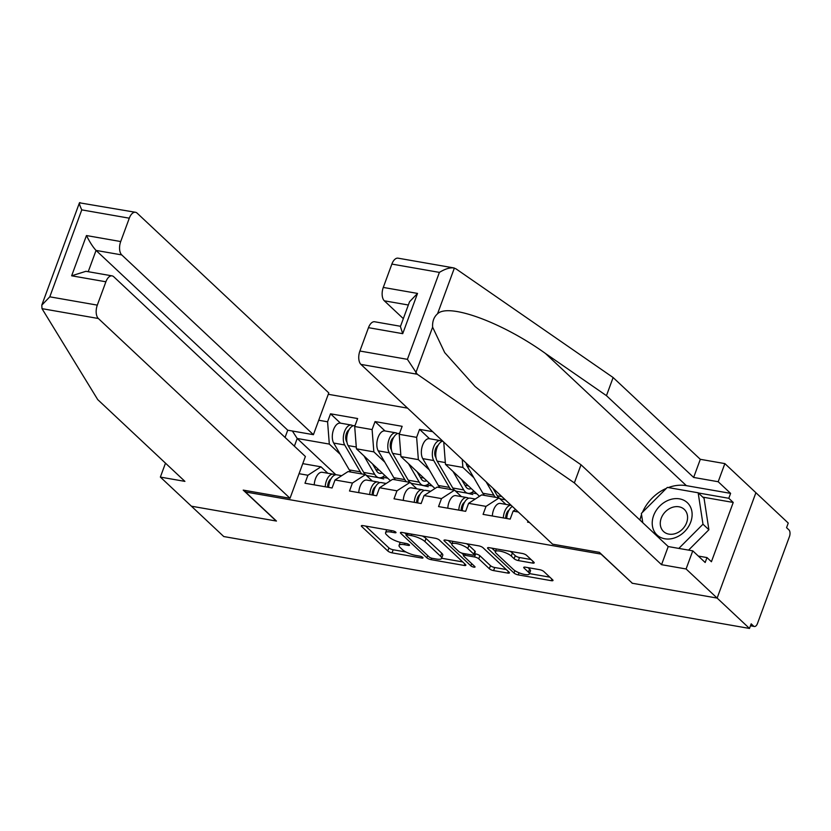 <?xml version="1.0" encoding="UTF-8"?>
<svg xmlns="http://www.w3.org/2000/svg" width="831" height="831" viewBox="0 0 831 831"><rect width="100%" height="100%" fill="white"/><g stroke="black" fill="none" stroke-linecap="round" stroke-linejoin="round"><path stroke-width="1.25" d="M395.774 532.131A2.337 0.644 -159.8 0 0 392.793 530.832L363.033 525.628A3.345 0.924 -159.8 0 0 361.34 525.836A3.345 0.924 -159.8 0 0 361.682 526.501L387.786 550.995A3.345 0.924 -159.8 0 0 392.045 552.844L421.805 558.048A2.337 0.644 -159.8 0 0 422.989 557.902A2.337 0.644 -159.8 0 0 422.75 557.435A2.337 0.644 -159.8 0 0 419.78 556.136L415.926 555.461A10.699 2.971 -159.8 0 1 402.318 549.551L400.147 547.504A10.699 2.971 -159.8 0 1 399.067 545.375A10.699 2.971 -159.8 0 1 404.468 544.721L408.322 545.396A2.337 0.644 -159.8 0 0 409.496 545.25A2.337 0.644 -159.8 0 0 409.268 544.783A2.337 0.644 -159.8 0 0 406.286 543.484L402.433 542.809A10.699 2.971 -159.8 0 1 388.825 536.888L386.654 534.852A10.699 2.971 -159.8 0 1 385.574 532.723A10.699 2.971 -159.8 0 1 390.975 532.069L394.829 532.733A2.337 0.644 -159.8 0 0 396.013 532.598A2.337 0.644 -159.8 0 0 395.774 532.131M532.526 563.065A3.345 0.924 -159.8 0 0 534.208 562.857A3.345 0.924 -159.8 0 0 533.876 562.192L526.553 555.316A3.345 0.924 -159.8 0 0 522.294 553.467L489.241 547.691A3.345 0.924 -159.8 0 0 487.548 547.899A3.345 0.924 -159.8 0 0 487.89 548.564L513.994 573.047A3.345 0.924 -159.8 0 0 518.253 574.896L551.306 580.682A3.345 0.924 -159.8 0 0 552.999 580.474A3.345 0.924 -159.8 0 0 552.657 579.809L543.806 571.51A3.345 0.924 -159.8 0 0 539.558 569.661L525.41 567.189A3.345 0.924 -159.8 0 0 523.727 567.396A3.345 0.924 -159.8 0 0 524.06 568.061L528.443 572.175A8.944 2.483 -159.8 0 1 529.347 573.951A8.944 2.483 -159.8 0 1 522.533 573.972A8.944 2.483 -159.8 0 1 513.465 569.557L496.273 553.425A8.944 2.483 -159.8 0 1 495.369 551.649A8.944 2.483 -159.8 0 1 502.184 551.628A8.944 2.483 -159.8 0 1 511.262 556.053L514.119 558.733A3.345 0.924 -159.8 0 0 518.378 560.582L532.526 563.065L533.107 561.476M632.079 583.217L717.132 598.081L749.489 628.444L223.768 536.546L191.4 506.193L276.453 521.058L245.415 491.952L601.042 554.111L632.131 583.061M439.422 540.088A3.345 0.924 -159.8 0 0 435.174 538.239L402.111 532.463A3.345 0.924 -159.8 0 0 400.428 532.671A3.345 0.924 -159.8 0 0 400.76 533.336L426.874 557.819A3.345 0.924 -159.8 0 0 431.123 559.668L464.176 565.454A3.345 0.924 -159.8 0 0 465.869 565.246A3.345 0.924 -159.8 0 0 465.537 564.581L439.422 540.088M445.676 540.077L478.729 545.853A3.345 0.924 -159.8 0 1 482.988 547.702L509.091 572.195A3.345 0.924 -159.8 0 1 509.434 572.86A3.345 0.924 -159.8 0 1 507.741 573.068L493.593 570.596A3.345 0.924 -159.8 0 1 489.345 568.747L478.76 558.806A3.345 0.924 -159.8 0 0 474.501 556.957L465.121 555.316A3.345 0.924 -159.8 0 0 463.428 555.524A3.345 0.924 -159.8 0 0 463.771 556.188L474.792 566.534A2.337 0.644 -159.8 0 1 475.031 566.991A2.337 0.644 -159.8 0 1 473.244 567.002A2.337 0.644 -159.8 0 1 470.865 565.849L444.325 540.95A3.345 0.924 -159.8 0 1 443.983 540.285A3.345 0.924 -159.8 0 1 445.676 540.077M407.574 408.146L328.276 394.289M245.415 491.952L245.924 490.57M527.986 521.089L527.592 522.148L529.451 522.47M518.315 512.021L513.122 511.117L510.182 519.105L483.071 514.368L486.01 506.38L468.601 503.337L465.661 511.325L438.55 506.578L441.49 498.59L424.07 495.546L421.14 503.534L394.019 498.797L396.958 490.809L379.549 487.766L376.609 495.754L349.498 491.017L352.437 483.029L335.028 479.986L332.088 487.974L304.977 483.237L307.917 475.249L299.067 473.701M318.73 420.247L327.58 421.795L329.315 444.086L340.263 454.349M340.492 423.156L330.52 413.807L327.58 421.795M330.52 413.807L357.631 418.544L354.692 426.532L372.101 429.575L373.846 451.867L384.784 462.129M385.013 430.946L375.041 421.587L372.101 429.575M375.041 421.587L402.152 426.324L399.212 434.312L416.632 437.355L418.367 459.647L429.305 469.91M429.534 438.726L419.562 429.367L416.632 437.355M419.562 429.367L432.629 431.653M443.744 442.082L445.478 464.384L479.497 496.294M515.625 509.496L513.122 511.117M505.913 504.386L499.047 497.946L486.01 506.38M468.601 503.337L481.637 494.902L499.047 497.946A17.035 8.964 99.9 0 1 498.808 497.727A17.035 8.964 99.9 0 1 497.291 495.775L492.845 488.129M461.392 496.606L454.526 490.165L441.49 498.59M424.07 495.546L437.116 487.122L454.526 490.165A17.035 8.964 99.9 0 1 454.277 489.947A17.035 8.964 99.9 0 1 452.76 487.994L437.168 461.143A11.239 5.91 99.9 0 1 436.555 449.156A11.239 5.91 99.9 0 1 442.819 441.209M462.265 459.45L462.888 467.427L473.826 477.69M462.888 467.427L445.478 464.384M416.871 488.825L410.005 482.385L396.958 490.809M379.549 487.766L392.596 479.342L410.005 482.385A17.035 8.964 99.9 0 0 412.477 483.59L423.467 485.501A17.035 8.964 99.9 0 0 429.263 483.154M418.367 459.647L400.958 456.603L434.966 488.514M399.212 434.312L400.958 456.603M372.34 481.035L365.474 474.605L352.437 483.029M335.028 479.986L348.064 471.561L365.474 474.605A17.035 8.964 99.9 0 0 367.946 475.799L378.936 477.721A17.035 8.964 99.9 0 0 384.743 475.374M373.846 451.867L356.426 448.823L390.445 480.723M354.692 426.532L356.426 448.823M327.819 473.255L320.953 466.814L307.917 475.249M302.764 463.636L320.953 466.814M329.315 444.086L297.207 438.477L294.371 446.174M335.911 474.771L297.207 438.477L292.387 431.019M668.321 487.568A38.33 30.809 133.2 0 1 686.364 485.647L730.605 493.375L718.192 481.731L724.861 463.605L755.898 492.71L717.132 598.081L632.36 583.269L599.4 552.355L552.594 544.18L360.924 364.394A10.221 5.381 -80.1 0 1 359.885 351.025L407.408 359.335L417.266 374.241L574.356 482.904L661.549 564.685L686.094 568.975L717.132 598.081L755.898 492.71L788.255 523.073L786.562 527.675L788.931 529.898A5.111 2.69 99.9 0 1 789.45 536.587L757.467 623.52A5.111 2.69 99.9 0 1 754.371 626.481A5.111 2.69 99.9 0 1 753.551 626.055L751.182 623.832L749.489 628.444M365.64 526.085L388.918 547.92A3.345 0.924 -159.8 0 0 393.177 549.769L405.985 552.013M441.677 558.245L462.701 561.922M404.728 532.92L406.286 534.385M407.221 534.904A2.337 0.644 -159.8 0 0 406.047 535.05A2.337 0.644 -159.8 0 0 406.276 535.517L429.201 557.009A2.337 0.644 -159.8 0 0 432.172 558.307L436.233 559.014A10.699 2.971 -159.8 0 0 441.635 558.359A10.699 2.971 -159.8 0 0 440.555 556.23L424.89 541.532A10.699 2.971 -159.8 0 0 411.283 535.611L407.221 534.904L407.761 533.45M441.635 558.359L442.767 555.285A10.699 2.971 -159.8 0 0 441.687 553.155L440.555 556.23M422.356 535.995A10.699 2.971 -159.8 0 1 426.023 538.467L441.687 553.155M506.266 569.536L494.725 567.521L493.593 570.596M474.584 553.706L475.633 553.893A3.345 0.924 -159.8 0 1 479.882 555.742L490.477 565.672A3.345 0.924 -159.8 0 0 494.725 567.521M463.646 554.942L461.61 553.03M451.929 543.952L448.283 540.534M467.77 548.502A8.944 2.483 -159.8 0 0 458.691 544.076A8.944 2.483 -159.8 0 0 451.877 544.108A8.944 2.483 -159.8 0 0 452.781 545.884L458.837 551.566A3.345 0.924 -159.8 0 0 463.085 553.415L472.475 555.056A3.345 0.924 -159.8 0 0 474.158 554.848A3.345 0.924 -159.8 0 0 473.826 554.184L467.77 548.502L468.902 545.427A8.944 2.483 -159.8 0 0 466.44 543.703M474.158 554.848L475.29 551.774A3.345 0.924 -159.8 0 0 474.958 551.109L473.826 554.184M468.902 545.427L474.958 551.109M510.068 551.327A8.944 2.483 -159.8 0 1 512.384 552.979L515.251 555.669A3.345 0.924 -159.8 0 0 519.51 557.518L531.04 559.533M529.347 573.951L530.479 570.876A8.944 2.483 -159.8 0 0 529.576 569.1L528.443 572.175M528.028 567.646L529.576 569.1M529.482 573.598L549.821 577.15M491.848 548.148L495.421 551.504M382.156 472.953A12.61 6.627 -80.1 0 1 379.705 473.358A12.61 6.627 -80.1 0 1 377.69 472.309A12.61 6.627 -80.1 0 1 376.568 470.865L372.537 463.937M363.988 455.918L374.708 474.356A17.035 8.964 99.9 0 0 376.225 476.298A17.035 8.964 99.9 0 0 378.936 477.721M355.003 425.701L354.785 425.659A11.239 5.91 99.9 0 0 347.784 432.702A11.239 5.91 99.9 0 0 348.116 445.582L363.718 472.434A17.035 8.964 99.9 0 0 365.235 474.387A17.035 8.964 99.9 0 0 365.474 474.594M352.988 425.846A11.239 5.91 99.9 0 0 351.357 425.057A11.239 5.91 99.9 0 0 344.356 432.099A11.239 5.91 99.9 0 0 344.688 444.98L360.29 471.831A17.035 8.964 99.9 0 0 361.807 473.784A17.035 8.964 99.9 0 0 362.046 474.002M351.357 425.057L340.367 423.135A11.239 5.91 99.9 0 0 333.366 430.178A11.239 5.91 99.9 0 0 333.698 443.058L349.3 469.91A17.035 8.964 99.9 0 0 350.817 471.863A17.035 8.964 99.9 0 0 351.066 472.081M383.725 478.926L376.962 477.378M346.434 433.45L347.316 434.281M346.953 442.175L346.558 441.5A6.814 3.584 -80.1 0 1 345.987 435.039A6.814 3.584 -80.1 0 1 349.072 429.741M378.063 469.12L377.752 469.982M387.703 478.157L382.218 477.202M379.279 470.253L375.861 469.65M328.65 487.371A11.239 5.91 -80.1 0 1 336.7 474.813L341.686 475.685M325.222 486.779A11.239 5.91 -80.1 0 1 333.273 474.21A11.239 5.91 -80.1 0 1 333.875 474.376L335.205 474.896M314.232 484.857A11.239 5.91 -80.1 0 1 322.283 472.288L333.273 474.21M330.395 480.069L329.865 479.861M330.987 478.895A6.814 3.584 99.9 0 0 327.622 487.195M687.808 503.15A22.146 17.804 -46.8 0 0 659.783 506.027A22.146 17.804 -46.8 0 0 656.532 534.489A22.146 17.804 -46.8 0 0 684.567 531.611A22.146 17.804 -46.8 0 0 687.808 503.15M684.63 509.725A15.166 12.185 -46.8 0 0 684.297 509.403A15.166 12.185 -46.8 0 0 665.236 511.906A15.166 12.185 -46.8 0 0 663.221 531.186A15.166 12.185 -46.8 0 0 663.553 531.518A15.166 12.185 -46.8 0 0 682.615 529.004A15.166 12.185 -46.8 0 0 684.63 509.725M642.789 522.709L641.355 513.433L667.335 487.402L698.154 492.783L704.065 498.33L708.895 529.752L688.567 550.122M698.154 492.783L702.984 524.205L678.823 548.418M708.895 529.752L702.984 524.205M42.007 308.654L41.789 305.164L49.787 296.823L97.31 305.133A10.221 5.381 99.9 0 0 98.349 318.502L42.007 308.654L97.715 399.597L184.908 481.378L160.362 477.087L191.4 506.193L276.162 521.006L243.213 490.103L290.019 498.278L98.349 318.502M165.494 463.158L160.362 477.087M285.064 437.438L287.723 430.198L313.412 434.686L328.785 392.907L137.115 213.131A10.221 5.381 99.9 0 0 135.484 212.279A10.221 5.381 99.9 0 0 129.293 218.189L120.703 241.541A10.221 5.381 99.9 0 0 121.742 254.909L96.053 250.422C93.051 247.233 89.852 242.278 86.455 235.547L120.703 241.541M313.412 434.686L121.742 254.909M290.019 498.278L305.393 456.499L113.722 276.723A10.221 5.381 99.9 0 0 112.092 275.871A10.221 5.381 99.9 0 0 105.89 281.782L97.31 305.133M287.723 430.198L96.053 250.422L88.231 271.695M105.89 281.782L71.643 275.799L85.936 271.301L112.092 275.871M129.293 218.189L81.77 209.879C79.361 204.717 78.81 202.297 80.119 202.65M41.789 305.164L79.454 202.806L135.484 212.279M718.192 481.731L693.646 477.441L606.453 395.66L613.122 377.534L456.032 268.88L453.684 267.894L398.059 258.171A10.221 5.381 -80.1 0 0 391.868 264.081L383.278 287.433L417.526 293.416L409.538 301.757L400.407 326.583L402.723 333.667L368.476 327.674A10.221 5.381 -80.1 0 1 374.667 321.763L400.511 326.282M606.453 395.66L545.427 353.445C502.423 322.501 448.75 302.775 437.542 313.786C433.917 316.985 432.276 321.441 432.619 327.165L444.699 352.593L475.062 386.477L519.998 422.564L581.025 464.778L668.217 546.559L692.763 550.849L705.176 562.494L706.984 557.58L711.419 561.735L733.233 502.443L728.797 498.288L698.341 492.97M693.646 477.441L700.315 459.314L724.861 463.605M613.122 377.534L700.315 459.314M359.885 351.025L368.476 327.674M686.094 568.975L692.763 550.849M730.605 493.375L728.797 498.288M661.549 564.685L668.217 546.559M574.356 482.904L581.025 464.778M408.343 305.008L384.327 300.812L403.326 318.637M384.327 300.812A10.221 5.381 -80.1 0 1 383.278 287.433M639.953 520.05A38.33 30.809 133.2 0 1 641.542 514.597M642.446 512.343A38.33 30.809 133.2 0 1 666.389 488.348M698.32 556.064L706.984 557.58M733.233 502.443L702.777 497.125M437.542 313.786L454.37 268.06C450.464 267.26 445.468 268.704 439.391 272.391L391.868 264.081M426.687 480.744A12.61 6.627 -80.1 0 1 424.226 481.139A12.61 6.627 -80.1 0 1 422.21 480.089A12.61 6.627 -80.1 0 1 421.088 478.646L417.058 471.717M408.52 463.698L419.229 482.136A17.035 8.964 99.9 0 0 420.746 484.089A17.035 8.964 99.9 0 0 423.467 485.501M399.524 433.481L399.306 433.439A11.239 5.91 99.9 0 0 392.305 440.482A11.239 5.91 99.9 0 0 392.637 453.362L408.239 480.214A17.035 8.964 99.9 0 0 409.756 482.167A17.035 8.964 99.9 0 0 409.995 482.385M397.509 433.626A11.239 5.91 99.9 0 0 395.878 432.837A11.239 5.91 99.9 0 0 388.877 439.879A11.239 5.91 99.9 0 0 389.209 452.77L404.811 479.612A17.035 8.964 99.9 0 0 406.328 481.565A17.035 8.964 99.9 0 0 406.577 481.783M395.878 432.837L384.888 430.915A11.239 5.91 99.9 0 0 377.887 437.958A11.239 5.91 99.9 0 0 378.23 450.849L393.821 477.69A17.035 8.964 99.9 0 0 395.338 479.643A17.035 8.964 99.9 0 0 395.587 479.861M428.245 486.706L421.483 485.159M390.954 441.23L391.848 442.071M391.474 449.966L391.079 449.28A6.814 3.584 -80.1 0 1 390.508 442.819A6.814 3.584 -80.1 0 1 393.593 437.522M422.595 476.901L422.273 477.763M432.234 485.938L426.75 484.982M423.8 478.033L420.393 477.441M471.208 488.524A12.61 6.627 -80.1 0 1 468.746 488.929A12.61 6.627 -80.1 0 1 466.742 487.87A12.61 6.627 -80.1 0 1 465.62 486.426L461.589 479.497M453.04 471.478L463.75 489.916A17.035 8.964 99.9 0 0 465.267 491.869A17.035 8.964 99.9 0 0 467.988 493.292A17.035 8.964 99.9 0 0 473.784 490.944M454.547 490.176A17.035 8.964 99.9 0 0 456.998 491.37L467.988 493.292M442.03 441.406A11.239 5.91 99.9 0 0 440.409 440.627A11.239 5.91 99.9 0 0 433.398 447.66A11.239 5.91 99.9 0 0 433.74 460.551L449.342 487.402A17.035 8.964 99.9 0 0 450.859 489.345A17.035 8.964 99.9 0 0 451.098 489.563M440.409 440.627L429.419 438.706A11.239 5.91 99.9 0 0 422.418 445.748A11.239 5.91 99.9 0 0 422.75 458.629L438.353 485.481A17.035 8.964 99.9 0 0 439.869 487.423A17.035 8.964 99.9 0 0 440.108 487.641M472.777 494.497L466.014 492.939M435.486 449.02L436.368 449.851M435.995 457.746L435.6 457.06A6.814 3.584 -80.1 0 1 435.029 450.599A6.814 3.584 -80.1 0 1 438.124 445.302M467.115 484.681L466.793 485.553M476.755 493.718L471.27 492.762M468.32 485.813L464.913 485.221M499.067 497.966A17.035 8.964 99.9 0 0 501.519 499.151L505.3 499.805M486.083 481.793L493.863 495.183A17.035 8.964 99.9 0 0 495.38 497.135A17.035 8.964 99.9 0 0 495.619 497.343M466.118 463.064A11.239 5.91 99.9 0 0 467.271 466.409L482.873 493.261A17.035 8.964 99.9 0 0 484.39 495.214A17.035 8.964 99.9 0 0 484.639 495.432M373.171 495.151A11.239 5.91 -80.1 0 1 381.221 482.593L386.207 483.465M369.743 494.559A11.239 5.91 -80.1 0 1 377.793 481.99A11.239 5.91 -80.1 0 1 378.396 482.157L379.725 482.676M358.763 492.638A11.239 5.91 -80.1 0 1 366.803 480.069L377.793 481.99M374.916 487.849L374.386 487.641M375.508 486.675A6.814 3.584 99.9 0 0 372.143 494.975M417.702 502.942A11.239 5.91 -80.1 0 1 425.742 490.373L430.738 491.246M414.274 502.34A11.239 5.91 -80.1 0 1 422.325 489.771A11.239 5.91 -80.1 0 1 422.927 489.947L424.257 490.467M403.284 500.418A11.239 5.91 -80.1 0 1 411.335 487.859L422.325 489.771M419.437 495.64L418.907 495.432M420.039 494.455A6.814 3.584 99.9 0 0 416.674 502.755M462.223 510.722A11.239 5.91 -80.1 0 1 470.273 498.153L475.259 499.026M458.795 510.12A11.239 5.91 -80.1 0 1 466.845 497.561A11.239 5.91 -80.1 0 1 467.448 497.727L468.777 498.247M447.805 508.198A11.239 5.91 -80.1 0 1 455.855 495.64L466.845 497.561M463.968 503.42L463.438 503.212M464.56 502.246A6.814 3.584 99.9 0 0 461.195 510.535M506.744 518.502A11.239 5.91 -80.1 0 1 512.353 506.432M503.316 517.9A11.239 5.91 -80.1 0 1 511.158 505.31L500.376 503.42A11.239 5.91 -80.1 0 0 492.336 515.978M508.489 511.2L507.959 510.992M509.081 510.026A6.814 3.584 99.9 0 0 505.715 518.326M750.559 625.525L753.551 626.055M391.515 530.604L390.975 532.069M408.696 544.367L408.322 545.396M404.998 543.266L404.468 544.721M422.179 557.03L421.805 558.048M393.177 549.769L392.045 552.844M388.918 547.92L387.786 550.995M362.036 525.545L361.682 526.501M395.203 531.715L394.829 532.733M464.768 563.865L464.176 565.454M431.663 558.193L431.123 559.668M427.685 555.596L426.874 557.819M401.113 532.38L400.76 533.336M426.023 538.467L424.89 541.532M411.823 534.156L411.283 535.611M508.333 571.479L507.741 573.068M490.477 565.672L489.345 568.747M479.882 555.742L478.76 558.806M475.633 553.893L474.501 556.957M465.651 553.862L465.121 555.316M471.686 563.615L470.865 565.849M444.678 539.994L444.325 540.95M519.51 557.518L518.378 560.582M515.251 555.669L514.119 558.733M512.384 552.979L511.262 556.053M524.413 567.106L524.06 568.061M551.888 579.093L551.306 580.682M519.032 572.777L518.253 574.896M514.877 570.648L513.994 573.047M488.233 547.608L487.89 548.564M344.688 444.98L333.698 443.058M360.29 471.831L349.3 469.91M356.291 447.016L348.116 445.582M374.708 474.356L363.718 472.434M81.77 209.879L49.787 296.823M71.643 275.799L86.455 235.547M432.619 327.165L415.801 372.89M407.408 359.335L439.391 272.391M417.526 293.416L402.723 333.667M417.266 374.241L360.924 364.394M686.364 485.647L545.427 353.445M389.209 452.77L378.23 450.849M404.811 479.612L393.821 477.69M400.812 454.796L392.637 453.362M419.229 482.136L408.239 480.214M433.74 460.551L422.75 458.629M449.342 487.402L438.353 485.481M445.333 462.576L437.168 461.143M463.75 489.916L452.76 487.994M470.242 466.929L467.271 466.409M493.863 495.183L482.873 493.261M501.851 496.574L497.291 495.775M750.466 625.795L754.371 626.481M386.664 529.763L385.574 532.723M400.189 542.321L399.067 545.375M406.702 533.263L406.047 535.05M464.134 553.602L463.428 555.524M452.895 541.334L451.877 544.108M496.367 548.938L495.369 551.649"/></g></svg>
